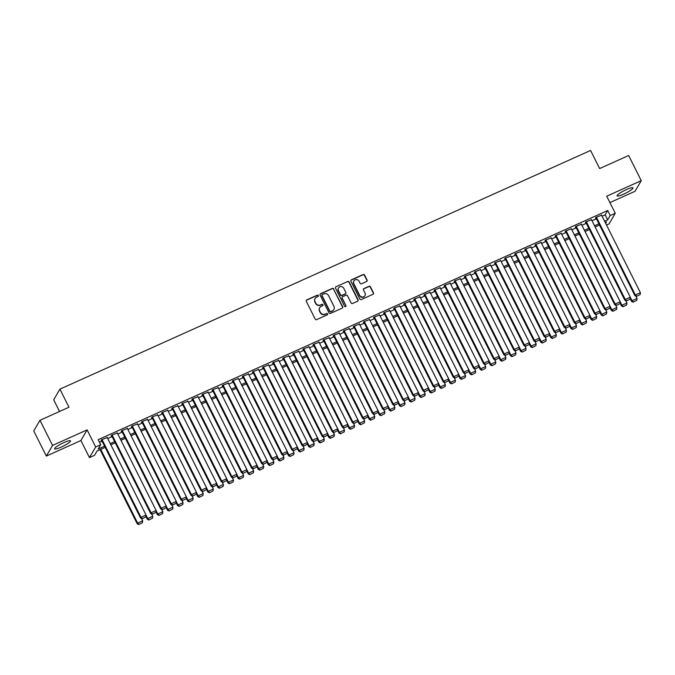 <?xml version="1.0" encoding="UTF-8"?>
<svg xmlns="http://www.w3.org/2000/svg" width="675" height="675" viewBox="0 0 675 675"><rect width="100%" height="100%" fill="white"/><g stroke="black" fill="none" stroke-linecap="round" stroke-linejoin="round"><path stroke-width="1.01" d="M318.364 295.532A0.785 0.751 30.3 0 0 317.326 295.152L306.796 299.886A1.122 1.072 30.3 0 0 306.307 301.32L315.2 319.081A1.122 1.072 30.3 0 0 316.685 319.621L327.206 314.887A0.785 0.751 30.3 0 0 327.552 313.892A0.785 0.751 30.3 0 0 326.514 313.512L325.156 314.12A3.578 3.426 30.3 0 1 320.406 312.39L319.663 310.913A3.578 3.426 30.3 0 1 321.249 306.323L322.608 305.716A0.785 0.751 30.3 0 0 322.954 304.712A0.785 0.751 30.3 0 0 321.916 304.332L320.558 304.948A3.578 3.426 30.3 0 1 315.807 303.21L315.065 301.733A3.578 3.426 30.3 0 1 316.651 297.152L318.018 296.536A0.785 0.751 30.3 0 0 318.364 295.532M318.246 296.376A0.785 0.751 30.3 0 0 317.157 295.439L306.636 300.173A1.122 1.072 30.3 0 0 306.256 300.459M327.434 314.727A0.785 0.751 30.3 0 0 326.346 313.799L325.156 314.12M322.836 305.556A0.785 0.751 30.3 0 0 321.747 304.619L320.558 304.948M626.333 189.624A8.893 1.468 153.4 0 0 617.077 195.851A8.893 1.468 153.4 0 0 623.717 194.113A8.893 1.468 153.4 0 0 632.973 187.886A8.893 1.468 153.4 0 0 626.333 189.624M63.872 442.606A8.893 1.468 153.4 0 0 54.608 448.833A8.893 1.468 153.4 0 0 61.248 447.095A8.893 1.468 153.4 0 0 70.512 440.868A8.893 1.468 153.4 0 0 63.872 442.606M366.584 281.526A1.122 1.072 30.3 0 0 367.082 280.091L364.584 275.105A1.122 1.072 30.3 0 0 363.099 274.565L351.413 279.821A1.122 1.072 30.3 0 0 350.916 281.256L359.809 299.017A1.122 1.072 30.3 0 0 361.294 299.557L372.98 294.3A1.122 1.072 30.3 0 0 373.477 292.866L370.465 286.85A1.122 1.072 30.3 0 0 368.98 286.31L363.977 288.554A1.122 1.072 30.3 0 0 363.479 289.988L364.981 292.975A2.995 2.86 30.3 0 1 362.256 297.059A2.995 2.86 30.3 0 1 359.682 295.355L353.827 283.66A2.995 2.86 30.3 0 1 356.543 279.585A2.995 2.86 30.3 0 1 359.125 281.281L360.096 283.23A1.122 1.072 30.3 0 0 361.581 283.77L366.584 281.526M602.1 216.219L605.171 214.836L607.694 210.516L610.208 215.544L615.254 213.275L609.036 223.931L606.53 225.053M39.968 420.289L52.557 445.424L46.339 456.072L33.75 430.937L39.968 420.289L68.977 407.244L59.915 389.146L590.591 150.457L599.653 168.556L628.661 155.512L641.25 180.647L606.698 196.189L615.254 213.275M46.339 456.072L80.89 440.53L87.109 429.882L52.557 445.424M87.109 429.882L95.673 446.977L100.71 444.707L98.196 449.027L104.574 446.15M607.694 210.516L98.196 439.678L100.71 444.707M333.788 288.959A1.122 1.072 30.3 0 0 332.302 288.419L320.617 293.676A1.122 1.072 30.3 0 0 320.119 295.102L329.012 312.871A1.122 1.072 30.3 0 0 330.497 313.411L342.183 308.154A1.122 1.072 30.3 0 0 342.681 306.72L333.619 289.246A1.122 1.072 30.3 0 0 332.134 288.706L320.448 293.962A1.122 1.072 30.3 0 0 320.068 294.249M336.015 286.748L347.701 281.492A1.122 1.072 30.3 0 1 349.186 282.032L358.079 299.793A1.122 1.072 30.3 0 1 357.581 301.227L352.586 303.48A1.122 1.072 30.3 0 1 351.101 302.94L347.49 295.734A1.122 1.072 30.3 0 0 346.005 295.194L342.689 296.679A1.122 1.072 30.3 0 0 342.191 298.114L345.946 305.615A0.785 0.751 30.3 0 1 345.237 306.686A0.785 0.751 30.3 0 1 344.562 306.239L335.517 288.183A1.122 1.072 30.3 0 1 336.015 286.748L347.701 281.492M609.905 202.593L635.032 191.295L641.25 180.647M107.241 437.569L101.52 439.72L101.098 440.446L101.604 440.218M117.332 433.029L111.611 435.189L111.189 435.907L111.687 435.679M127.415 428.498L121.694 430.65L121.272 431.367L121.778 431.139M137.506 423.959L131.785 426.111L131.363 426.828L131.87 426.6M147.597 419.42L141.877 421.571L141.455 422.288L141.961 422.069M157.68 414.88L151.959 417.032L151.546 417.757L152.044 417.53M167.771 410.341L162.051 412.501L161.629 413.218L162.135 412.99M177.863 405.81L172.142 407.962L171.72 408.679L172.226 408.451M187.954 401.271L182.233 403.422L181.811 404.139L182.318 403.912M198.037 396.731L192.316 398.883L191.903 399.6L192.4 399.372M208.128 392.192L202.407 394.343L201.985 395.069L202.492 394.841M218.219 387.652L212.498 389.804L212.077 390.53L212.583 390.302M228.31 383.122L222.59 385.273L222.168 385.99L222.674 385.762M238.393 378.582L232.672 380.734L232.259 381.451L232.757 381.223M248.484 374.043L242.764 376.194L242.342 376.912L242.848 376.684M258.576 369.503L252.855 371.655L252.433 372.372L252.939 372.153M268.667 364.964L262.946 367.116L262.524 367.841L263.031 367.613M278.75 360.425L273.029 362.585L272.607 363.302L273.113 363.074M288.841 355.894L283.12 358.045L282.698 358.762L283.205 358.535M298.932 351.354L293.212 353.506L292.79 354.223L293.296 353.995M309.023 346.815L303.294 348.967L302.881 349.684L303.379 349.464M319.106 342.276L313.386 344.427L312.964 345.153L313.47 344.925M329.198 337.736L323.477 339.888L323.055 340.613L323.561 340.386M339.289 333.205L333.568 335.357L333.146 336.074L333.652 335.846M349.372 328.666L343.651 330.817L343.238 331.535L343.735 331.307M359.463 324.127L353.742 326.278L353.32 326.995L353.827 326.767M369.554 319.587L363.833 321.739L363.412 322.464L363.918 322.237M379.645 315.048L373.925 317.199L373.503 317.925L374.009 317.697M389.728 310.508L384.007 312.668L383.594 313.386L384.092 313.158M399.819 305.977L394.099 308.129L393.677 308.846L394.183 308.618M409.911 301.438L404.19 303.59L403.768 304.307L404.274 304.079M420.002 296.899L414.281 299.05L413.859 299.767L414.366 299.548M430.085 292.359L424.364 294.511L423.951 295.237L424.448 295.009M440.176 287.82L434.455 289.98L434.033 290.697L434.54 290.469M450.267 283.289L444.547 285.441L444.125 286.158L444.631 285.93M460.358 278.75L454.638 280.901L454.216 281.618L454.722 281.391M470.441 274.21L464.721 276.362L464.299 277.079L464.805 276.851M480.532 269.671L474.812 271.823L474.39 272.548L474.896 272.32M490.624 265.132L484.903 267.283L484.481 268.009L484.987 267.781M500.707 260.592L494.986 262.752L494.572 263.469L495.07 263.242M510.798 256.061L505.077 258.213L504.655 258.93L505.162 258.702M520.889 251.522L515.168 253.673L514.747 254.391L515.253 254.163M530.98 246.983L525.26 249.134L524.838 249.851L525.344 249.632M541.063 242.443L535.342 244.595L534.929 245.32L535.427 245.093M551.154 237.904L545.434 240.064L545.012 240.781L545.518 240.553M561.246 233.373L555.525 235.524L555.103 236.242L555.609 236.014M571.337 228.833L565.616 230.985L565.194 231.702L565.701 231.474M581.42 224.294L575.699 226.446L575.286 227.163L575.783 226.935M591.511 219.755L585.79 221.906L585.368 222.632L585.875 222.404M99.495 442.277L102.06 441.129M107.738 438.573L112.143 436.59M117.83 434.033L122.234 432.051M127.921 429.494L132.325 427.511M138.004 424.955L142.417 422.972M148.095 420.415L152.499 418.441M158.186 415.884L162.591 413.902M168.278 411.345L172.682 409.362M178.36 406.806L182.773 404.823M188.452 402.266L192.856 400.283M198.543 397.727L202.947 395.744M208.626 393.196L213.038 391.213M218.717 388.657L223.13 386.674M228.808 384.117L233.212 382.134M238.899 379.578L243.304 377.595M248.982 375.038L253.395 373.056M259.073 370.507L263.486 368.525M269.165 365.968L273.569 363.985M279.256 361.429L283.66 359.446M289.339 356.889L293.752 354.907M299.43 352.35L303.834 350.367M309.521 347.811L313.926 345.828M319.613 343.28L324.017 341.297M329.695 338.74L334.108 336.757M339.787 334.201L344.191 332.218M349.878 329.662L354.282 327.679M359.969 325.122L364.373 323.139M370.052 320.591L374.465 318.608M380.143 316.052L384.548 314.069M390.234 311.512L394.639 309.53M400.317 306.973L404.73 304.99M410.408 302.434L414.821 300.451M420.5 297.894L424.904 295.92M430.591 293.363L434.995 291.381M440.674 288.824L445.087 286.841M450.765 284.285L455.169 282.302M460.856 279.745L465.261 277.762M470.947 275.206L475.352 273.223M481.03 270.675L485.443 268.692M491.122 266.136L495.526 264.153M501.213 261.596L505.617 259.613M511.304 257.057L515.708 255.074M521.387 252.517L525.8 250.535M531.478 247.978L535.883 246.004M541.569 243.447L545.974 241.464M551.652 238.908L556.065 236.925M561.743 234.368L566.156 232.386M571.835 229.829L576.239 227.846M581.926 225.29L586.33 223.307M592.009 220.759L596.422 218.776M601.602 215.215L595.882 217.367L595.46 218.093L595.966 217.865M59.915 389.146L53.696 399.794L59.543 411.488M105.182 447.365L97.014 451.035L94.492 455.355L89.454 457.625L95.673 446.977M80.89 440.53L89.454 457.625M604.623 221.248L607.686 219.864L610.208 215.544M110.253 443.602L114.666 441.619M120.344 439.062L124.757 437.079M130.435 434.523L134.84 432.54M140.527 429.983L144.931 428.001M150.609 425.444L155.022 423.461M160.701 420.905L165.113 418.93M170.792 416.374L175.196 414.391M180.883 411.834L185.287 409.852M190.966 407.295L195.379 405.312M201.057 402.756L205.462 400.773M211.148 398.216L215.553 396.233M221.24 393.685L225.644 391.702M231.323 389.146L235.735 387.163M241.414 384.607L245.818 382.624M251.505 380.067L255.909 378.084M261.588 375.528L266.001 373.545M271.679 370.988L276.092 369.014M281.77 366.457L286.175 364.475M291.862 361.918L296.266 359.935M301.944 357.379L306.357 355.396M312.036 352.839L316.448 350.857M322.127 348.3L326.531 346.317M332.218 343.769L336.623 341.786M342.301 339.23L346.714 337.247M352.392 334.69L356.797 332.707M362.483 330.151L366.888 328.168M372.575 325.612L376.979 323.629M382.657 321.081L387.07 319.098M392.749 316.541L397.153 314.558M402.84 312.002L407.244 310.019M412.931 307.462L417.336 305.48M423.014 302.923L427.427 300.94M433.105 298.384L437.51 296.401M443.197 293.853L447.601 291.87M453.279 289.313L457.692 287.331M463.371 284.774L467.783 282.791M473.462 280.235L477.866 278.252M483.553 275.695L487.958 273.712M493.636 271.164L498.049 269.182M503.727 266.625L508.14 264.642M513.818 262.086L518.223 260.103M523.91 257.546L528.314 255.563M533.992 253.007L538.405 251.024M544.084 248.468L548.488 246.493M554.175 243.937L558.579 241.954M564.266 239.397L568.671 237.414M574.349 234.858L578.762 232.875M584.44 230.318L588.845 228.336M594.532 225.779L598.936 223.796M605.661 223.332L606.513 221.881L605.222 222.455M599.543 225.011L595.139 226.994M589.452 229.551L585.048 231.533M579.369 234.09L574.957 236.073M569.278 238.629L564.874 240.612M559.187 243.16L554.783 245.143M549.096 247.7L544.691 249.683M539.013 252.239L534.6 254.222M528.922 256.778L524.517 258.761M518.83 261.318L514.426 263.301M508.739 265.849L504.335 267.832M498.656 270.388L494.243 272.371M488.565 274.927L484.161 276.91M478.474 279.467L474.069 281.45M468.391 284.006L463.978 285.989M458.3 288.546L453.887 290.528M448.208 293.077L443.804 295.059M438.117 297.616L433.713 299.599M428.034 302.155L423.622 304.138M417.943 306.695L413.539 308.677M407.852 311.234L403.448 313.217M397.761 315.765L393.356 317.748M387.678 320.304L383.265 322.287M377.587 324.844L373.182 326.827M367.495 329.383L363.091 331.366M357.404 333.923L353 335.905M347.321 338.462L342.908 340.436M337.23 342.993L332.826 344.976M327.139 347.532L322.734 349.515M317.056 352.072L312.643 354.054M306.965 356.611L302.552 358.594M296.873 361.15L292.469 363.133M286.782 365.681L282.378 367.664M276.699 370.221L272.287 372.203M266.608 374.76L262.195 376.743M256.517 379.299L252.113 381.282M246.426 383.839L242.021 385.822M236.343 388.378L231.93 390.352M226.252 392.909L221.847 394.892M216.16 397.448L211.756 399.431M206.069 401.988L201.665 403.971M195.986 406.527L191.573 408.51M185.895 411.067L181.491 413.049M175.804 415.598L171.399 417.58M165.713 420.137L161.308 422.12M155.63 424.676L151.217 426.659M145.538 429.216L141.134 431.198M135.447 433.755L131.043 435.738M125.364 438.286L120.952 440.269M115.273 442.825L110.86 444.808M605.171 214.836L607.686 219.864M315.065 298.645A3.578 3.426 30.3 0 0 314.896 302.02L315.065 301.733M320.389 305.235A3.578 3.426 30.3 0 1 315.638 303.497L314.896 302.02M319.655 307.825A3.578 3.426 30.3 0 0 319.494 311.2L319.663 310.913M324.987 314.407A3.578 3.426 30.3 0 1 320.237 312.677L319.494 311.2M342.562 307.868A1.122 1.072 30.3 0 0 342.512 307.007L333.619 289.246M322.397 294.562A0.785 0.751 30.3 0 0 322.051 295.566L329.856 311.158A0.785 0.751 30.3 0 0 330.893 311.538L332.328 310.897A3.578 3.426 30.3 0 0 333.923 306.307L328.582 295.65A3.578 3.426 30.3 0 0 323.831 293.92L322.397 294.562M322 295.017A0.785 0.751 30.3 0 0 321.882 295.852L322.051 295.566M333.754 309.682A3.578 3.426 30.3 0 1 332.168 311.183L330.725 311.825A0.785 0.751 30.3 0 1 329.687 311.445L321.882 295.852M357.961 300.94A1.122 1.072 30.3 0 0 357.91 300.08L349.017 282.319A1.122 1.072 30.3 0 0 347.532 281.779M342.141 297.253A1.122 1.072 30.3 0 0 342.023 298.401L345.946 305.615M345.828 306.458A0.785 0.751 30.3 0 0 345.777 305.902M343.744 288.259A2.995 2.86 30.3 0 0 338.512 287.938A2.995 2.86 30.3 0 0 338.445 290.638L340.512 294.756A1.122 1.072 30.3 0 0 341.997 295.304L345.313 293.811A1.122 1.072 30.3 0 0 345.811 292.376L343.744 288.259M338.437 288.082A2.995 2.86 30.3 0 0 338.276 290.925L338.445 290.638M345.693 293.524A1.122 1.072 30.3 0 1 345.144 294.098L341.828 295.591A1.122 1.072 30.3 0 1 340.343 295.051L338.276 290.925M353.81 281.112A2.995 2.86 30.3 0 0 353.658 283.956L353.827 283.66M364.821 295.819A2.995 2.86 30.3 0 1 359.513 295.65L353.658 283.956M373.359 294.013A1.122 1.072 30.3 0 0 373.309 293.161L370.297 287.137A1.122 1.072 30.3 0 0 368.812 286.597L363.808 288.849A1.122 1.072 30.3 0 0 363.437 289.128M366.955 281.239A1.122 1.072 30.3 0 0 366.913 280.378L364.416 275.392A1.122 1.072 30.3 0 0 362.931 274.852L351.245 280.108A1.122 1.072 30.3 0 0 350.865 280.395M100.086 449.66L137.211 523.792L137.632 523.074L100.727 449.373M141.522 518.501L142.678 520.805L142.45 522.669L138.746 524.542L142.45 522.669M138.915 524.256L137.632 523.074L142.678 520.805M138.746 524.542L137.211 523.792M107.063 437.231L146.036 515.05L140.991 517.32L140.569 518.037L142.104 518.788L145.808 516.907L142.104 518.788M101.427 439.872L140.569 518.037M102.026 439.501L140.991 517.32L142.273 518.501M145.808 516.907L146.036 515.05M145.868 516.4L147.302 519.252L147.715 518.535L146.019 515.152M151.613 513.962L152.761 516.265L152.533 518.13L148.838 520.003L152.533 518.13M149.006 519.716L147.715 518.535L152.761 516.265M148.838 520.003L147.302 519.252M155.959 511.861L157.385 514.713L157.807 513.996L156.111 510.612M161.696 509.423L162.852 511.726L162.624 513.591L158.929 515.464L162.624 513.591M159.089 515.177L157.807 513.996L162.852 511.726M158.929 515.464L157.385 514.713M166.05 507.322L167.476 510.182L167.898 509.456L166.202 506.073M171.787 504.883L172.943 507.187L172.716 509.051L169.012 510.933L172.716 509.051M169.18 510.646L167.898 509.456L172.943 507.187M169.012 510.933L167.476 510.182M176.141 502.791L177.567 505.642L177.989 504.925L176.293 501.533M181.879 500.352L183.035 502.656L182.798 504.512L179.103 506.393L182.798 504.512M179.272 506.107L177.989 504.925L183.035 502.656M179.103 506.393L177.567 505.642M117.155 432.692L156.127 510.511L151.082 512.781L150.66 513.498L152.196 514.249L155.9 512.376L152.196 514.249M111.518 435.333L150.66 513.498M112.109 434.962L151.082 512.781L152.364 513.962M155.9 512.376L156.127 510.511M127.246 428.152L166.21 505.972L161.173 508.241L160.751 508.958L162.287 509.709L165.982 507.836L162.287 509.709M121.61 430.802L160.751 508.958M122.2 430.422L161.173 508.241L162.456 509.423M165.982 507.836L166.21 505.972M137.337 423.613L176.302 501.432L171.256 503.702L170.834 504.419L172.378 505.17L176.074 503.297L172.378 505.17M131.701 426.262L170.834 504.419M132.292 425.883L171.256 503.702L172.547 504.883M176.074 503.297L176.302 501.432M147.42 419.074L186.393 496.893L181.347 499.163L180.925 499.888L182.461 500.639L186.165 498.757L182.461 500.639M141.784 421.723L180.925 499.888M142.383 421.343L181.347 499.163L182.63 500.344M186.165 498.757L186.393 496.893M186.224 498.251L187.658 501.103L188.072 500.386L186.376 496.994M191.962 495.813L193.118 498.116L192.89 499.981L189.194 501.854L192.89 499.981M189.363 501.567L188.072 500.386L193.118 498.116M189.194 501.854L187.658 501.103M157.511 414.543L196.484 492.362L191.438 494.623L191.017 495.349L192.552 496.1L196.256 494.218L192.552 496.1M151.875 417.184L191.017 495.349M152.466 416.804L191.438 494.623L192.721 495.813M196.256 494.218L196.484 492.362M196.315 493.712L197.741 496.564L198.163 495.847L196.467 492.463M202.053 491.273L203.209 493.577L202.981 495.442L199.285 497.315L202.981 495.442M199.446 497.028L198.163 495.847L203.209 493.577M199.285 497.315L197.741 496.564M167.602 410.003L206.567 487.822L201.521 490.092L201.108 490.809L202.643 491.56L206.339 489.687L202.643 491.56M161.966 412.644L201.108 490.809M162.557 412.273L201.521 490.092L202.812 491.273M206.339 489.687L206.567 487.822M206.407 489.173L207.832 492.024L208.254 491.307L206.558 487.924M212.144 486.734L213.3 489.038L213.072 490.902L209.368 492.775L213.072 490.902M209.537 492.488L208.254 491.307L213.3 489.038M209.368 492.775L207.832 492.024M177.694 405.464L216.658 483.283L211.613 485.553L211.191 486.27L212.735 487.021L216.43 485.148L212.735 487.021M172.057 408.105L211.191 486.27M172.648 407.734L211.613 485.553L212.903 486.734M216.43 485.148L216.658 483.283M216.489 484.633L217.924 487.493L218.346 486.768L216.65 483.384M222.235 482.195L223.383 484.498L223.155 486.363L219.459 488.244L223.155 486.363M219.628 487.949L218.346 486.768L223.383 484.498M219.459 488.244L217.924 487.493M187.777 400.925L226.749 478.744L221.704 481.013L221.282 481.731L222.817 482.482L226.522 480.608L222.817 482.482M182.14 403.574L221.282 481.731M182.731 403.194L221.704 481.013L222.986 482.195M226.522 480.608L226.749 478.744M226.581 480.102L228.015 482.954L228.428 482.228L226.733 478.845M232.318 477.655L233.474 479.967L233.246 481.823L229.551 483.705L233.246 481.823M229.719 483.418L228.428 482.228L233.474 479.967M229.551 483.705L228.015 482.954M197.868 396.385L236.841 474.204L231.795 476.474L231.373 477.191L232.909 477.942L236.613 476.069L232.909 477.942M192.232 399.035L231.373 477.191M192.822 398.655L231.795 476.474L233.078 477.655M236.613 476.069L236.841 474.204M236.672 475.563L238.098 478.415L238.52 477.697L236.824 474.306M242.409 473.124L243.565 475.428L243.337 477.292L239.633 479.166L243.337 477.292M239.802 478.879L238.52 477.697L243.565 475.428M239.633 479.166L238.098 478.415M207.959 391.846L246.923 469.665L241.878 471.935L241.464 472.66L243 473.411L246.696 471.53L243 473.411M202.323 394.495L241.464 472.66M202.913 394.116L241.878 471.935L243.169 473.124M246.696 471.53L246.923 469.665M246.763 471.023L248.189 473.875L248.611 473.158L246.915 469.775M252.501 468.585L253.657 470.888L253.429 472.753L249.725 474.626L253.429 472.753M249.893 474.339L248.611 473.158L253.657 470.888M249.725 474.626L248.189 473.875M218.05 387.315L257.015 465.134L251.969 467.404L251.547 468.121L253.091 468.872L256.787 466.99L253.091 468.872M212.414 389.956L251.547 468.121M213.005 389.585L251.969 467.404L253.252 468.585M256.787 466.99L257.015 465.134M256.846 466.484L258.28 469.336L258.702 468.619L257.006 465.235M262.592 464.046L263.739 466.349L263.512 468.214L259.816 470.087L263.512 468.214M259.985 469.8L258.702 468.619L263.739 466.349M259.816 470.087L258.28 469.336M228.133 382.776L267.106 460.595L262.06 462.864L261.638 463.582L263.174 464.333L266.878 462.459L263.174 464.333M222.497 385.417L261.638 463.582M223.087 385.045L262.06 462.864L263.343 464.046M266.878 462.459L267.106 460.595M238.224 378.236L277.197 456.055L272.152 458.325L271.73 459.042L273.265 459.793L276.961 457.92L273.265 459.793M232.588 380.886L271.73 459.042M233.179 380.506L272.152 458.325L273.434 459.506M276.961 457.92L277.197 456.055M248.316 373.697L287.28 451.516L282.234 453.786L281.821 454.503L283.357 455.254L287.052 453.381L283.357 455.254M242.679 376.346L281.821 454.503M243.27 375.967L282.234 453.786L283.525 454.967M287.052 453.381L287.28 451.516M266.937 461.945L268.363 464.797L268.785 464.079L267.089 460.696M272.675 459.506L273.831 461.81L273.603 463.674L269.907 465.548L273.603 463.674M270.076 465.261L268.785 464.079L273.831 461.81M269.907 465.548L268.363 464.797M277.028 457.405L278.454 460.266L278.876 459.54L277.18 456.157M282.766 454.967L283.922 457.27L283.694 459.135L279.99 461.017L283.694 459.135M280.159 460.73L278.876 459.54L283.922 457.27M279.99 461.017L278.454 460.266M287.12 452.874L288.546 455.726L288.968 455.009L287.272 451.617M292.857 450.436L294.013 452.739L293.785 454.596L290.081 456.477L293.785 454.596M290.25 456.19L288.968 455.009L294.013 452.739M290.081 456.477L288.546 455.726M258.398 369.157L297.371 446.977L292.326 449.246L291.904 449.972L293.448 450.723L297.143 448.841L293.448 450.723M252.762 371.807L291.904 449.972M253.361 371.427L292.326 449.246L293.608 450.428M297.143 448.841L297.371 446.977M297.202 448.335L298.637 451.187L299.05 450.47L297.363 447.078M302.948 445.897L304.096 448.2L303.868 450.065L300.173 451.938L303.868 450.065M300.341 451.651L299.05 450.47L304.096 448.2M300.173 451.938L298.637 451.187M268.49 364.627L307.462 442.446L302.417 444.707L301.995 445.432L303.531 446.183L307.235 444.302L303.531 446.183M262.853 367.267L301.995 445.432M263.444 366.896L302.417 444.707L303.699 445.897M307.235 444.302L307.462 442.446M307.294 443.796L308.72 446.648L309.142 445.93L307.446 442.547M313.031 441.357L314.187 443.661L313.959 445.525L310.264 447.398L313.959 445.525M310.433 447.112L309.142 445.93L314.187 443.661M310.264 447.398L308.72 446.648M278.581 360.087L317.545 437.906L312.508 440.176L312.086 440.893L313.622 441.644L317.317 439.771L313.622 441.644M272.945 362.728L312.086 440.893M273.535 362.357L312.508 440.176L313.791 441.357M317.317 439.771L317.545 437.906M317.385 439.256L318.811 442.108L319.233 441.391L317.537 438.007M323.123 436.818L324.278 439.121L324.051 440.986L320.347 442.859L324.051 440.986M320.515 442.572L319.233 441.391L324.278 439.121M320.347 442.859L318.811 442.108M288.672 355.548L327.637 433.367L322.591 435.637L322.177 436.354L323.713 437.105L327.409 435.232L323.713 437.105M283.036 358.197L322.177 436.354M283.627 357.817L322.591 435.637L323.882 436.818M327.409 435.232L327.637 433.367M327.476 434.717L328.902 437.577L329.324 436.852L327.628 433.468M333.214 432.278L334.37 434.582L334.142 436.447L330.438 438.328L334.142 436.447M330.607 438.033L329.324 436.852L334.37 434.582M330.438 438.328L328.902 437.577M298.755 351.008L337.728 428.827L332.682 431.097L332.26 431.814L333.796 432.565L337.5 430.692L333.796 432.565M293.119 353.658L332.26 431.814M293.718 353.278L332.682 431.097L333.965 432.278M337.5 430.692L337.728 428.827M337.559 430.186L338.993 433.038L339.407 432.312L337.711 428.929M343.305 427.739L344.452 430.051L344.225 431.907L340.529 433.789L344.225 431.907M340.698 433.502L339.407 432.312L344.452 430.051M340.529 433.789L338.993 433.038M308.846 346.469L347.819 424.288L342.773 426.558L342.352 427.275L343.887 428.026L347.591 426.153L343.887 428.026M303.21 349.118L342.352 427.275M303.801 348.739L342.773 426.558L344.056 427.739M347.591 426.153L347.819 424.288M347.65 425.647L349.076 428.498L349.498 427.781L347.802 424.389M353.388 423.208L354.544 425.512L354.316 427.376L350.62 429.249L354.316 427.376M350.781 428.962L349.498 427.781L354.544 425.512M350.62 429.249L349.076 428.498M318.938 341.938L357.902 419.749L352.865 422.018L352.443 422.744L353.978 423.495L357.674 421.613L353.978 423.495M313.301 344.579L352.443 422.744M313.892 344.199L352.865 422.018L354.147 423.208M357.674 421.613L357.902 419.749M357.742 421.107L359.168 423.959L359.589 423.242L357.893 419.858M363.479 418.669L364.635 420.972L364.407 422.837L360.703 424.71L364.407 422.837M360.872 424.423L359.589 423.242L364.635 420.972M360.703 424.71L359.168 423.959M329.029 337.399L367.993 415.218L362.948 417.488L362.526 418.205L364.07 418.956L367.765 417.082L364.07 418.956M323.392 340.04L362.526 418.205M323.983 339.668L362.948 417.488L364.238 418.669M367.765 417.082L367.993 415.218M367.824 416.568L369.259 419.42L369.681 418.702L367.985 415.319M373.57 414.129L374.718 416.433L374.49 418.298L370.794 420.171L374.49 418.298M370.963 419.884L369.681 418.702L374.718 416.433M370.794 420.171L369.259 419.42M377.916 412.028L379.35 414.88L379.763 414.163L378.067 410.78M383.653 409.59L384.809 411.893L384.581 413.758L380.886 415.631L384.581 413.758M381.054 415.344L379.763 414.163L384.809 411.893M380.886 415.631L379.35 414.88M388.007 407.498L389.433 410.349L389.855 409.624L388.159 406.24M393.744 405.051L394.9 407.354L394.673 409.219L390.968 411.1L394.673 409.219M391.137 410.813L389.855 409.624L394.9 407.354M390.968 411.1L389.433 410.349M339.112 332.859L378.084 410.678L373.039 412.948L372.617 413.665L374.152 414.416L377.857 412.543L374.152 414.416M333.475 335.5L372.617 413.665M334.066 335.129L373.039 412.948L374.321 414.129M377.857 412.543L378.084 410.678M349.203 328.32L388.176 406.139L383.13 408.409L382.708 409.126L384.244 409.877L387.948 408.004L384.244 409.877M343.567 330.969L382.708 409.126M344.157 330.59L383.13 408.409L384.413 409.59M387.948 408.004L388.176 406.139M359.294 323.781L398.258 401.6L393.213 403.869L392.799 404.587L394.335 405.337L398.031 403.464L394.335 405.337M353.658 326.43L392.799 404.587M354.248 326.05L393.213 403.869L394.504 405.051M398.031 403.464L398.258 401.6M398.098 402.958L399.524 405.81L399.946 405.093L398.25 401.701M403.836 400.52L404.992 402.823L404.764 404.679L401.06 406.561L404.764 404.679M401.228 406.274L399.946 405.093L404.992 402.823M401.06 406.561L399.524 405.81M369.385 319.241L408.35 397.06L403.304 399.33L402.882 400.056L404.426 400.807L408.122 398.925L404.426 400.807M363.749 321.891L402.882 400.056M364.34 321.511L403.304 399.33L404.595 400.511M408.122 398.925L408.35 397.06M408.181 398.419L409.615 401.271L410.037 400.553L408.341 397.162M413.927 395.98L415.074 398.284L414.847 400.148L411.151 402.022L414.847 400.148M411.32 401.735L410.037 400.553L415.074 398.284M411.151 402.022L409.615 401.271M379.468 314.71L418.441 392.529L413.395 394.799L412.973 395.516L414.509 396.267L418.213 394.386L414.509 396.267M373.832 317.351L412.973 395.516M374.423 316.98L413.395 394.799L414.678 395.98M418.213 394.386L418.441 392.529M418.272 393.879L419.707 396.731L420.12 396.014L418.424 392.631M424.01 391.441L425.166 393.744L424.938 395.609L421.242 397.482L424.938 395.609M421.411 397.195L420.12 396.014L425.166 393.744M421.242 397.482L419.707 396.731M389.559 310.171L428.532 387.99L423.487 390.26L423.065 390.977L424.6 391.728L428.304 389.855L424.6 391.728M383.923 312.812L423.065 390.977M384.514 312.441L423.487 390.26L424.769 391.441M428.304 389.855L428.532 387.99M428.363 389.34L429.789 392.192L430.211 391.475L428.515 388.091M434.101 386.902L435.257 389.205L435.029 391.07L431.325 392.943L435.029 391.07M431.494 392.656L430.211 391.475L435.257 389.205M431.325 392.943L429.789 392.192M399.651 305.632L438.615 383.451L433.569 385.72L433.156 386.438L434.692 387.188L438.387 385.315L434.692 387.188M394.014 308.281L433.156 386.438M394.605 307.901L433.569 385.72L434.86 386.902M438.387 385.315L438.615 383.451M438.455 384.801L439.881 387.661L440.303 386.935L438.607 383.552M444.192 382.362L445.348 384.666L445.12 386.53L441.416 388.412L445.12 386.53M441.585 388.117L440.303 386.935L445.348 384.666M441.416 388.412L439.881 387.661M448.538 380.27L449.972 383.122L450.394 382.396L448.698 379.012M454.283 377.823L455.431 380.135L455.203 381.991L451.507 383.873L455.203 381.991M451.676 383.586L450.394 382.396L455.431 380.135M451.507 383.873L449.972 383.122M458.629 375.73L460.055 378.582L460.477 377.865L458.781 374.473M464.366 373.292L465.522 375.595L465.294 377.46L461.599 379.333L465.294 377.46M461.767 379.046L460.477 377.865L465.522 375.595M461.599 379.333L460.055 378.582M409.742 301.092L448.706 378.911L443.661 381.181L443.239 381.898L444.783 382.649L448.478 380.776L444.783 382.649M404.097 303.742L443.239 381.898M404.696 303.362L443.661 381.181L444.943 382.362M448.478 380.776L448.706 378.911M419.825 296.553L458.798 374.372L453.752 376.642L453.33 377.367L454.866 378.118L458.57 376.237L454.866 378.118M414.188 299.202L453.33 377.367M414.779 298.823L453.752 376.642L455.034 377.823M458.57 376.237L458.798 374.372M429.916 292.022L468.889 369.841L463.843 372.102L463.421 372.828L464.957 373.579L468.653 371.697L464.957 373.579M424.28 294.663L463.421 372.828M424.87 294.283L463.843 372.102L465.126 373.292M468.653 371.697L468.889 369.841M468.72 371.191L470.146 374.043L470.568 373.326L468.872 369.942M474.458 368.752L475.613 371.056L475.386 372.921L471.682 374.794L475.386 372.921M471.85 374.507L470.568 373.326L475.613 371.056M471.682 374.794L470.146 374.043M440.007 287.483L478.972 365.302L473.926 367.571L473.513 368.288L475.048 369.039L478.744 367.166L475.048 369.039M434.371 290.123L473.513 368.288M434.962 289.752L473.926 367.571L475.217 368.752M478.744 367.166L478.972 365.302M478.811 366.652L480.237 369.503L480.659 368.786L478.963 365.403M484.549 364.213L485.705 366.517L485.477 368.381L481.773 370.254L485.477 368.381M481.942 369.968L480.659 368.786L485.705 366.517M481.773 370.254L480.237 369.503M450.09 282.943L489.063 360.762L484.017 363.032L483.595 363.749L485.139 364.5L488.835 362.627L485.139 364.5M444.454 285.584L483.595 363.749M445.053 285.213L484.017 363.032L485.3 364.213M488.835 362.627L489.063 360.762M488.894 362.112L490.328 364.973L490.742 364.247L489.054 360.863M494.64 359.674L495.788 361.977L495.56 363.842L491.864 365.723L495.56 363.842M492.033 365.428L490.742 364.247L495.788 361.977M491.864 365.723L490.328 364.973M460.181 278.404L499.154 356.223L494.108 358.493L493.687 359.21L495.222 359.961L498.926 358.087L495.222 359.961M454.545 281.053L493.687 359.21M455.136 280.673L494.108 358.493L495.391 359.674M498.926 358.087L499.154 356.223M498.985 357.581L500.411 360.433L500.833 359.707L499.137 356.324M504.723 355.134L505.879 357.446L505.651 359.302L501.955 361.184L505.651 359.302M502.124 360.897L500.833 359.707L505.879 357.446M501.955 361.184L500.411 360.433M470.273 273.864L509.237 351.683L504.2 353.953L503.778 354.67L505.313 355.421L509.009 353.548L505.313 355.421M464.636 276.514L503.778 354.67M465.227 276.134L504.2 353.953L505.482 355.134M509.009 353.548L509.237 351.683M509.077 353.042L510.502 355.894L510.924 355.177L509.228 351.785M514.814 350.603L515.97 352.907L515.742 354.772L512.038 356.645L515.742 354.772M512.207 356.358L510.924 355.177L515.97 352.907M512.038 356.645L510.502 355.894M480.364 269.325L519.328 347.144L514.283 349.414L513.869 350.139L515.405 350.89L519.1 349.009L515.405 350.89M474.727 271.974L513.869 350.139M475.318 271.595L514.283 349.414L515.573 350.595M519.1 349.009L519.328 347.144M519.168 348.502L520.594 351.354L521.016 350.637L519.32 347.245M524.905 346.064L526.061 348.368L525.825 350.232L522.129 352.105L525.825 350.232M522.298 351.818L521.016 350.637L526.061 348.368M522.129 352.105L520.594 351.354M490.447 264.794L529.419 342.613L524.374 344.883L523.952 345.6L525.487 346.351L529.192 344.469L525.487 346.351M484.81 267.435L523.952 345.6M485.409 267.064L524.374 344.883L525.656 346.064M529.192 344.469L529.419 342.613M529.251 343.963L530.685 346.815L531.098 346.098L529.403 342.714M534.997 341.525L536.144 343.828L535.916 345.693L532.221 347.566L535.916 345.693M532.389 347.279L531.098 346.098L536.144 343.828M532.221 347.566L530.685 346.815M500.538 260.255L539.511 338.074L534.465 340.343L534.043 341.061L535.579 341.812L539.283 339.938L535.579 341.812M494.902 262.896L534.043 341.061M495.492 262.524L534.465 340.343L535.748 341.525M539.283 339.938L539.511 338.074M539.342 339.424L540.768 342.276L541.19 341.558L539.494 338.175M545.079 336.985L546.235 339.289L546.008 341.153L542.312 343.027L546.008 341.153M542.472 342.74L541.19 341.558L546.235 339.289M542.312 343.027L540.768 342.276M510.629 255.715L549.593 333.534L544.556 335.804L544.134 336.521L545.67 337.272L549.366 335.399L545.67 337.272M504.993 258.365L544.134 336.521M505.583 257.985L544.556 335.804L545.839 336.985M549.366 335.399L549.593 333.534M549.433 334.884L550.859 337.745L551.281 337.019L549.585 333.636M555.171 332.446L556.327 334.749L556.099 336.614L552.395 338.496L556.099 336.614M552.563 338.2L551.281 337.019L556.327 334.749M552.395 338.496L550.859 337.745M520.72 251.176L559.685 328.995L554.639 331.265L554.217 331.982L555.761 332.733L559.457 330.86L555.761 332.733M515.084 253.825L554.217 331.982M515.675 253.446L554.639 331.265L555.93 332.446M559.457 330.86L559.685 328.995M559.516 330.353L560.95 333.205L561.372 332.488L559.676 329.096M565.262 327.907L566.409 330.218L566.182 332.075L562.486 333.956L566.182 332.075M562.655 333.669L561.372 332.488L566.409 330.218M562.486 333.956L560.95 333.205M530.803 246.637L569.776 324.456L564.73 326.725L564.308 327.451L565.844 328.202L569.548 326.32L565.844 328.202M525.167 249.286L564.308 327.451M525.758 248.906L564.73 326.725L566.013 327.907M569.548 326.32L569.776 324.456M569.607 325.814L571.042 328.666L571.455 327.949L569.759 324.557M575.345 323.376L576.501 325.679L576.273 327.544L572.577 329.417L576.273 327.544M572.746 329.13L571.455 327.949L576.501 325.679M572.577 329.417L571.042 328.666M540.894 242.106L579.867 319.925L574.822 322.186L574.4 322.912L575.935 323.663L579.639 321.781L575.935 323.663M535.258 244.747L574.4 322.912M535.849 244.367L574.822 322.186L576.104 323.376M579.639 321.781L579.867 319.925M579.698 321.275L581.124 324.127L581.546 323.409L579.85 320.026M585.436 318.836L586.592 321.14L586.364 323.004L582.66 324.877L586.364 323.004M582.829 324.591L581.546 323.409L586.592 321.14M582.66 324.877L581.124 324.127M550.986 237.566L589.95 315.385L584.904 317.655L584.491 318.372L586.027 319.123L589.722 317.25L586.027 319.123M545.349 240.207L584.491 318.372M545.94 239.836L584.904 317.655L586.195 318.836M589.722 317.25L589.95 315.385M589.79 316.735L591.216 319.587L591.638 318.87L589.942 315.487M595.527 314.297L596.683 316.6L596.455 318.465L592.751 320.338L596.455 318.465M592.92 320.051L591.638 318.87L596.683 316.6M592.751 320.338L591.216 319.587M561.077 233.027L600.041 310.846L594.996 313.116L594.574 313.833L596.118 314.584L599.813 312.711L596.118 314.584M555.441 235.668L594.574 313.833M556.031 235.297L594.996 313.116L596.287 314.297M599.813 312.711L600.041 310.846M599.873 312.196L601.307 315.056L601.729 314.331L600.033 310.947M605.618 309.757L606.766 312.061L606.538 313.926L602.842 315.807L606.538 313.926M603.011 315.512L601.729 314.331L606.766 312.061M602.842 315.807L601.307 315.056M571.16 228.488L610.133 306.307L605.087 308.576L604.665 309.293L606.201 310.044L609.905 308.171L606.201 310.044M565.523 231.137L604.665 309.293M566.114 230.757L605.087 308.576L606.369 309.757M609.905 308.171L610.133 306.307M609.964 307.665L611.39 310.517L611.812 309.791L610.116 306.408M615.701 305.218L616.857 307.53L616.629 309.386L612.934 311.268L616.629 309.386M613.102 310.981L611.812 309.791L616.857 307.53M612.934 311.268L611.39 310.517M581.251 223.948L620.224 301.767L615.178 304.037L614.756 304.754L616.292 305.505L619.996 303.632L616.292 305.505M575.615 226.597L614.756 304.754M576.205 226.218L615.178 304.037L616.461 305.218M619.996 303.632L620.224 301.767M620.055 303.126L621.481 305.977L621.903 305.26L620.207 301.868M625.792 300.687L626.948 302.991L626.721 304.855L623.017 306.728L626.721 304.855M623.185 306.442L621.903 305.26L626.948 302.991M623.017 306.728L621.481 305.977M591.342 219.409L630.307 297.228L625.261 299.498L624.847 300.223L626.383 300.974L630.079 299.093L626.383 300.974M585.706 222.058L624.847 300.223M586.297 221.678L625.261 299.498L626.552 300.687M630.079 299.093L630.307 297.228M630.146 298.586L631.572 301.438L631.994 300.721L630.298 297.337M635.884 296.148L637.04 298.451L636.812 300.316L633.108 302.189L636.812 300.316M633.277 301.902L631.994 300.721L637.04 298.451M633.108 302.189L631.572 301.438M601.433 214.878L640.398 292.697L635.352 294.967L634.93 295.684L636.474 296.435L640.17 294.553L636.474 296.435M595.789 217.519L634.93 295.684M596.388 217.148L635.352 294.967L636.635 296.148M640.17 294.553L640.398 292.697"/></g></svg>
